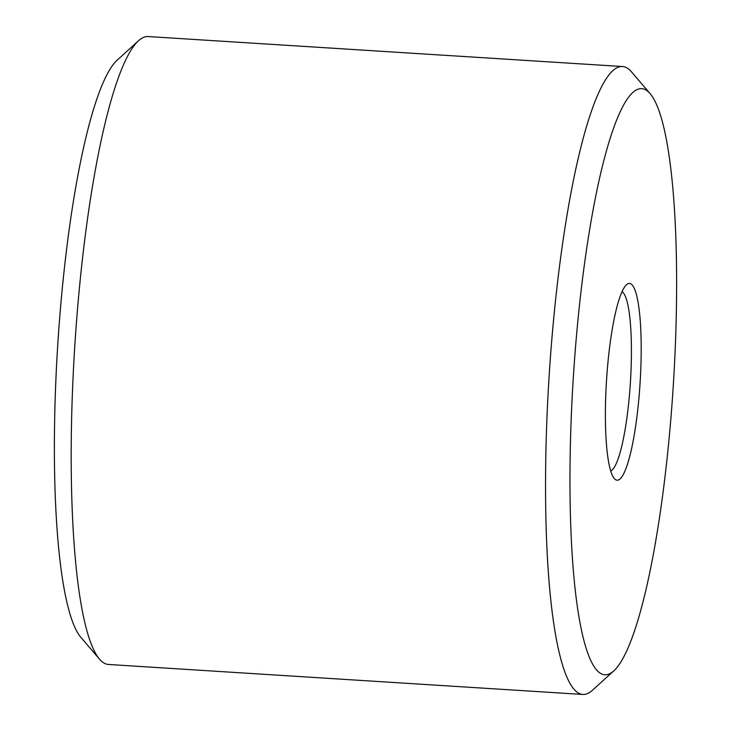 <?xml version="1.0" encoding="UTF-8"?>
<svg xmlns="http://www.w3.org/2000/svg" width="731" height="731" viewBox="0 0 731 731"><rect width="100%" height="100%" fill="white"/><g stroke="black" fill="none" stroke-linecap="round" stroke-linejoin="round"><path stroke-width="1.1" d="M605.78 394.841A98.575 16.822 -86.4 0 1 626.504 284.724A98.575 16.822 -86.4 0 1 640.804 368.744A98.575 16.822 -86.4 0 1 614.259 478.494A98.575 16.822 -86.4 0 1 605.78 394.841M610.714 471.011A90.178 15.397 93.6 0 0 631.063 369.329A90.178 15.397 93.6 0 0 622.054 291.696M99.498 659.143L80.803 637.258A293.615 50.119 -86.4 0 1 55.547 388.079A293.615 50.119 -86.4 0 1 117.28 60.061L138.588 40.708A314.586 53.701 93.6 0 0 72.442 392.154A314.586 53.701 93.6 0 0 99.498 659.143A314.586 53.701 93.6 0 0 108.49 664.47L582.826 694.45A314.586 53.701 -86.4 0 1 546.788 422.134A314.586 53.701 -86.4 0 1 622.51 66.53A314.586 53.701 -86.4 0 1 631.502 71.857L650.197 93.742A293.615 50.119 93.6 0 0 571.13 420.663A293.615 50.119 93.6 0 0 613.72 670.939A293.615 50.119 93.6 0 0 675.453 342.921A293.615 50.119 93.6 0 0 650.197 93.742M613.72 670.939L592.412 690.292A314.586 53.701 -86.4 0 1 582.826 694.45M622.51 66.53L148.174 36.55A314.586 53.701 93.6 0 0 138.588 40.708"/></g></svg>
